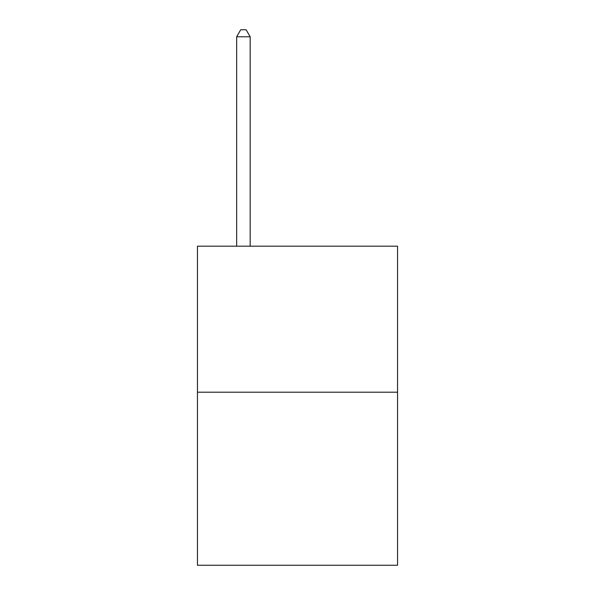 <?xml version="1.0" encoding="UTF-8"?>
<svg xmlns="http://www.w3.org/2000/svg" width="595" height="595" viewBox="0 0 595 595"><rect width="100%" height="100%" fill="white"/><g stroke="black" fill="none" stroke-linecap="round" stroke-linejoin="round"><path stroke-width="0.89" d="M397.549 392.194L397.549 246.181L197.451 246.181L197.451 565.25L397.549 565.25L397.549 392.194L197.451 392.194M250.183 246.181L250.183 36.778L236.661 36.778L236.661 246.181M236.661 36.778L240.715 29.75L246.122 29.75L250.183 36.778"/></g></svg>
